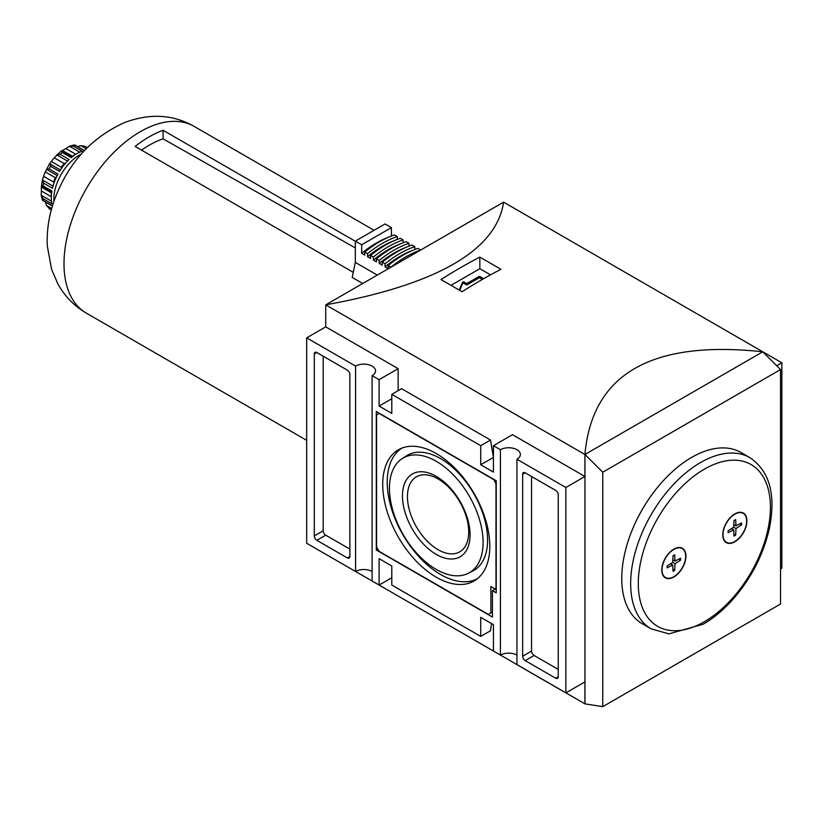 <?xml version="1.0" encoding="UTF-8"?>
<svg xmlns="http://www.w3.org/2000/svg" width="823" height="823" viewBox="0 0 823 823"><rect width="100%" height="100%" fill="white"/><g stroke="black" fill="none" stroke-linecap="round" stroke-linejoin="round"><path stroke-width="1.23" d="M602.755 706.659L602.755 472.207L584.968 454.461L584.968 703.86L602.755 706.659L780.533 604.02L780.533 369.568L762.787 351.791L503.604 202.149C496.403 250.336 437.106 284.573 325.733 304.849L503.604 202.149M602.755 472.207L780.533 369.568M651.127 628.834L642.228 623.7A98.822 57.054 -60 0 1 642.228 509.581A98.822 57.054 -60 0 1 741.05 452.527L749.948 457.66A98.822 57.054 -60 0 0 651.127 514.725A98.822 57.054 -60 0 0 651.127 628.834L668.893 633.885L703.233 624.204C713.695 618.124 723.592 609.843 732.912 599.381C751.039 578.528 763.127 555.175 769.186 529.312C776.254 495.209 769.834 471.322 749.948 457.66M762.787 351.874L762.787 351.791C651.415 339.837 592.118 374.064 584.916 454.491L325.733 304.849L325.733 326.854L306.67 337.852L306.67 543.252L355.587 571.491A11.676 6.738 0 0 1 372.099 571.491M680.59 560.124L680.59 558.21L674.994 561.07L674.685 554.805L673.029 555.751L672.71 562.397L674.994 563.714L680.59 560.124L678.841 559.105M673.852 576.697A16.707 9.65 -60 0 1 665.498 577.53A16.707 9.65 -60 0 1 665.498 558.231A16.707 9.65 -60 0 1 682.205 548.581A16.707 9.65 -60 0 1 684.767 561.975A16.707 9.65 -60 0 1 673.852 576.697M672.71 562.397L667.124 565.987L667.124 567.891L672.71 565.031L673.029 571.306L674.685 570.349L674.994 563.714M665.375 577.448A16.707 9.65 -60 0 1 665.241 577.376A16.707 9.65 -60 0 1 661.785 569.876M673.728 549.188A16.707 9.65 -60 0 1 681.958 548.437A16.707 9.65 -60 0 1 682.082 548.509M673.852 576.995A17.067 9.855 -60 0 1 661.785 570.02A17.067 9.855 -60 0 1 673.852 549.116A17.067 9.855 -60 0 1 685.929 556.081A17.067 9.855 -60 0 1 673.852 576.995M741.574 524.909L741.574 523.006L735.988 525.866L735.669 519.591L734.013 520.548L733.694 527.183L728.108 530.773L728.108 532.687L733.694 529.827L734.013 536.092L735.669 535.145L735.988 528.5L741.574 524.909L739.826 523.901M734.836 541.493A16.707 9.65 -60 0 1 726.483 542.316A16.707 9.65 -60 0 1 726.483 523.016A16.707 9.65 -60 0 1 743.2 513.377A16.707 9.65 -60 0 1 745.761 526.761A16.707 9.65 -60 0 1 734.836 541.493M734.836 541.781A17.067 9.855 -60 0 1 722.769 534.816A17.067 9.855 -60 0 1 734.836 513.912A17.067 9.855 -60 0 1 746.914 520.877A17.067 9.855 -60 0 1 734.836 541.781M726.359 542.244A16.707 9.65 -60 0 1 726.236 542.172A16.707 9.65 -60 0 1 722.769 534.662M734.713 513.984A16.707 9.65 -60 0 1 742.943 513.223A16.707 9.65 -60 0 1 743.066 513.305M462.053 291.733A539.044 311.217 -60 0 1 500.94 269.286L479.84 257.105A539.044 311.217 120 0 0 440.963 279.553L462.053 291.733M584.916 476.496L512.492 434.688L493.44 445.685L500.425 449.718A11.676 6.738 180 0 1 513.151 448.257A11.676 6.738 180 0 1 520.362 454.491A11.676 6.738 180 0 1 516.947 459.255L516.947 664.655L565.864 692.894L565.864 487.494L584.916 476.496L584.916 454.491L762.746 351.822M584.968 703.86L325.733 554.249M565.864 692.894L584.916 681.886L584.916 703.891M776.717 365.762L781.85 362.799L762.787 351.791M780.533 568.95L781.85 568.189L781.85 362.799M398.147 390.668L398.147 368.663L325.733 326.854M493.44 450.088L492.082 449.307M306.67 337.852L355.587 366.101A11.676 6.738 180 0 1 368.313 364.64A11.676 6.738 180 0 1 375.525 370.864A11.676 6.738 180 0 1 372.099 375.638L372.099 581.028L379.094 585.06L379.094 558.652L391.799 565.987L391.799 585.06L480.735 636.405L490.529 630.757L491.537 623.577M493.44 445.685L493.44 472.093L480.735 464.758L493.44 457.423L490.529 440.038L480.735 445.685L391.799 394.34L391.799 413.413L379.094 406.078L379.094 379.67L372.099 375.638M379.094 379.67L398.147 368.663M379.094 406.078L391.799 398.744M565.864 487.494L516.947 459.255M496.238 592.838L496.238 480.745L376.296 411.5L376.296 550.001L492.421 617.044L492.421 590.636L496.238 592.838M500.425 449.718L500.425 655.118L493.44 651.075L493.44 624.667L480.735 617.332L480.735 636.405M480.735 445.685L480.735 464.758M516.947 655.118A11.676 6.738 0 0 0 500.425 655.118M555.7 490.436L525.197 472.824A3.59 2.078 -120 0 0 523.407 472.649A3.59 2.078 -120 0 0 522.656 474.295L522.656 656.219A3.59 2.078 -120 0 0 525.197 660.612L555.7 678.224A3.59 2.078 -120 0 0 557.49 678.399A3.59 2.078 -120 0 0 558.241 676.753L558.241 494.829A3.59 2.078 -120 0 0 555.7 490.436M379.094 585.06L391.799 577.725M349.868 374.537A3.59 2.078 -120 0 0 347.327 370.134L316.834 352.532A3.59 2.078 -120 0 0 315.034 352.347A3.59 2.078 -120 0 0 314.293 353.993L314.293 535.917A3.59 2.078 -120 0 0 316.834 540.32L347.327 557.922A3.59 2.078 -120 0 0 349.127 558.097A3.59 2.078 -120 0 0 349.868 556.451L349.868 374.537M355.587 366.101L355.587 571.491M490.529 440.038L401.593 388.682L391.799 394.34M531.555 476.496L531.555 651.075A3.59 2.078 -120 0 0 534.096 655.478L558.241 669.418M323.192 356.194L323.192 530.784A3.59 2.078 -120 0 0 325.733 535.176L349.868 549.116M377.819 549.116L376.296 550.001M495.22 589.021L492.421 590.636M493.44 479.428L379.094 413.413L376.553 414.874L376.553 546.914L379.094 551.317L488.358 614.4L490.899 612.94L490.899 586.532L495.981 589.463L495.981 483.831L493.697 479.284M492.421 612.055L490.899 612.94M436.262 569.444A66.21 38.228 -120 0 0 468.338 573.281A66.21 38.228 -120 0 0 469.377 496.259A66.21 38.228 -120 0 0 402.149 458.648A66.21 38.228 -120 0 0 393.291 512.019A66.21 38.228 -120 0 0 436.262 569.444M402.468 495.858A47.796 27.591 60 0 1 436.262 476.352A47.796 27.591 60 0 1 470.056 534.888A47.796 27.591 60 0 1 436.262 554.404A47.796 27.591 60 0 1 402.468 495.858M468.729 532.018A43.331 25.019 -120 0 0 449.811 488.399A43.331 25.019 -120 0 0 416.417 476.795A43.331 25.019 -120 0 0 409.782 511.515A43.331 25.019 -120 0 0 438.083 549.702A43.331 25.019 -120 0 0 459.748 551.852A43.331 25.019 -120 0 0 468.729 532.018M436.262 577.211A75.737 43.722 -120 0 0 475.283 580.256A75.737 43.722 -120 0 0 474.13 493.512A75.737 43.722 -120 0 0 399.587 449.142A75.737 43.722 -120 0 0 386.481 509.406A75.737 43.722 -120 0 0 436.262 577.211M468.338 573.281L472.783 571.018A66.478 38.383 -120 0 0 473.822 493.687A66.478 38.383 -120 0 0 406.336 455.921L402.149 458.648M401.871 448.124A75.469 43.568 -120 0 0 391.553 508.902A75.469 43.568 -120 0 0 440.583 574.495A75.469 43.568 -120 0 0 477.309 578.785M479.84 257.105L479.84 268.689L450.994 285.344M490.518 274.851L479.84 268.689M482.412 279.409L480.097 278.071A0.895 0.514 0 0 0 478.832 278.071L467.392 284.676A0.895 0.514 0 0 1 466.127 284.676L466.127 283.205L464.069 282.022A0.895 0.514 0 0 0 462.557 282.258L459.183 290.066M466.127 283.205A0.895 0.514 0 0 0 467.392 283.205L478.832 276.61A0.895 0.514 0 0 1 480.097 276.61L483.687 278.678M466.127 284.676L464.069 283.493A0.895 0.514 0 0 0 462.557 283.729L459.687 290.365M733.694 527.183L735.988 528.5M733.818 524.611L735.988 525.866M731.534 528.572L733.694 529.827M733.91 534.127L735.669 535.145M672.833 559.825L674.994 561.07M670.55 563.786L672.71 565.031M672.926 569.341L674.685 570.349M51.479 201.182L41.191 195.246L41.407 190.998A32.344 18.672 120 0 1 41.407 187.078L42.446 179.239L43.568 183.159A35.934 20.75 -60 0 0 43.012 185.875L41.356 185.885M53.011 186.132L42.354 179.98L43.619 176.297A32.344 18.672 120 0 1 45.316 171.914L49.771 163.366L50.615 166.267A35.934 20.75 -60 0 0 49.102 168.9L46.489 169.322L57.209 175.515M60.398 169.98L49.689 163.798L51.345 161.483A32.344 18.672 120 0 1 54.287 157.821L61.036 151.103M50.615 166.267L59.513 171.4A35.934 20.75 120 0 1 69.101 159.477L60.202 154.343L56.849 154.889L67.507 161.041M60.202 154.343A35.934 20.75 -60 0 1 62.27 152.502L61.447 151.062L71.858 157.08M75.809 154.271L65.912 148.562A32.344 18.672 120 0 0 62.517 150.516L61.036 151.072M65.912 148.562L69.482 146.247L73.34 146.113A35.934 20.75 -60 0 1 75.418 145.558L73.844 145.074M74.296 144.93L69.482 146.247L79.769 152.183M84.471 150.547L74.924 145.033L84.306 150.691A35.934 20.75 120 0 1 84.347 150.691M77.095 146.617L81.004 145.712L84.625 146.227L87.248 147.677L85.006 146.412A35.934 20.75 -60 0 1 85.777 146.823M51.705 208.497L46.489 205.483L49.843 209.073A35.934 20.75 -60 0 1 49.102 208.6L51.324 209.886M46.489 205.483L45.316 201.656M52.466 205.894A35.934 20.75 120 0 1 52.456 205.863L42.868 200.565L52.415 206.079M42.457 200.071L41.191 195.246L43.012 198.662A35.934 20.75 -60 0 0 43.568 200.73L42.354 199.608M43.012 185.875L51.9 191.008A35.934 20.75 120 0 0 51.9 203.795L43.012 198.662M53.907 201.44A35.934 20.75 -60 0 1 81.199 154.168M73.34 146.113L82.238 151.247A35.934 20.75 120 0 0 71.169 157.646L62.27 152.502M49.102 168.9L57.991 174.034A35.934 20.75 120 0 0 52.456 188.292L43.568 183.159M43.619 176.297L53.557 182.037A32.344 18.672 -60 0 1 55.264 177.665L56.427 177.11M61.396 168.499L61.283 167.223L51.345 161.483M61.283 167.223A32.344 18.672 -60 0 1 64.235 163.561L65.501 163.211M389.372 236.87A101.702 58.721 120 0 0 361.688 253.309L361.688 244.77L391.419 227.611L391.419 236.026M353.242 272.341L135.147 146.432A107.813 62.239 120 0 1 163.098 130.291L163.098 138.84A97.536 56.314 120 0 0 141.546 150.115M163.098 138.84L355.33 247.949M355.33 241.273L163.098 130.291M391.419 227.611L385.061 223.938L355.33 241.108L355.33 262.414L352.172 277.413L362.706 283.493M390.904 267.187L388.106 265.572A105.293 60.789 120 0 1 417.837 248.412L420.635 250.048A105.293 60.789 120 0 0 390.904 267.187L390.904 267.218M395.215 240.244A101.702 58.721 120 0 0 367.531 256.683L367.531 253.69L364.733 252.075A105.293 60.789 120 0 1 394.464 234.915L397.262 236.53L397.262 239.4M401.058 243.618A101.702 58.721 120 0 0 373.375 260.058L373.375 257.064L370.576 255.449A105.293 60.789 120 0 1 400.307 238.289L403.105 239.905L403.105 242.775M406.901 246.993A101.702 58.721 120 0 0 379.218 263.432L379.218 260.438L376.42 258.823A105.293 60.789 120 0 1 406.151 241.664L408.949 243.279L408.949 246.149M412.745 250.367A101.702 58.721 120 0 0 385.061 266.806L385.061 263.813L382.263 262.198A105.293 60.789 120 0 1 411.994 245.038L414.792 246.653L414.792 249.523M355.33 262.414L377.284 275.088M355.33 241.108L361.688 244.77M388.106 265.572L388.106 268.565L385.061 266.806M382.263 262.198L382.263 265.191L379.218 263.432M376.42 258.823L376.42 261.817L373.375 260.058M370.576 255.449L370.576 258.443L367.531 256.683M364.733 252.075L364.733 255.079L361.688 253.309M414.792 246.653A105.293 60.789 120 0 0 385.061 263.813M408.949 243.279A105.293 60.789 120 0 0 379.218 260.438M403.105 239.905A105.293 60.789 120 0 0 373.375 257.064M397.262 236.53A105.293 60.789 120 0 0 367.531 253.69M704.344 621.735A93.431 53.948 -60 0 1 647.135 540.341A93.431 53.948 -60 0 1 761.563 474.274A93.431 53.948 -60 0 1 704.344 621.735M525.197 472.824L522.656 474.295M531.555 651.075L522.656 656.219M534.096 655.478L525.197 660.612M558.241 676.753L555.7 678.224M316.834 352.532L314.293 353.993M323.192 530.784L314.293 535.917M325.733 535.176L316.834 540.32M349.868 556.451L347.327 557.922M480.097 278.071L480.097 276.61M478.832 278.071L478.832 276.61M467.392 284.676L467.392 283.205M464.069 283.493L464.069 282.022M462.557 283.729L462.557 282.258M51.304 196.718L41.407 190.998M51.324 196.224A32.344 18.672 -60 0 1 51.355 192.819L41.407 187.078M55.264 177.665L45.316 171.914M64.235 163.561L54.287 157.821M75.397 154.529A32.344 18.672 -60 0 0 72.465 156.257L62.517 150.516M86.22 148.726L81.004 145.712M194.135 126.392C175.299 115.765 152.872 112.154 124.89 122.411C91.415 137.4 67.918 163.293 54.369 200.102C48.938 215.307 46.592 230.615 47.312 246.015L51.582 269.368L57.991 284.141C64.811 296.373 74.255 306.033 86.322 313.121A107.813 62.239 -60 0 1 86.333 188.621A107.813 62.239 -60 0 1 194.146 126.403L374.074 230.286M49.843 209.073L51.314 209.916M41.387 185.895L51.756 191.893M86.322 313.121L306.67 440.336"/></g></svg>
